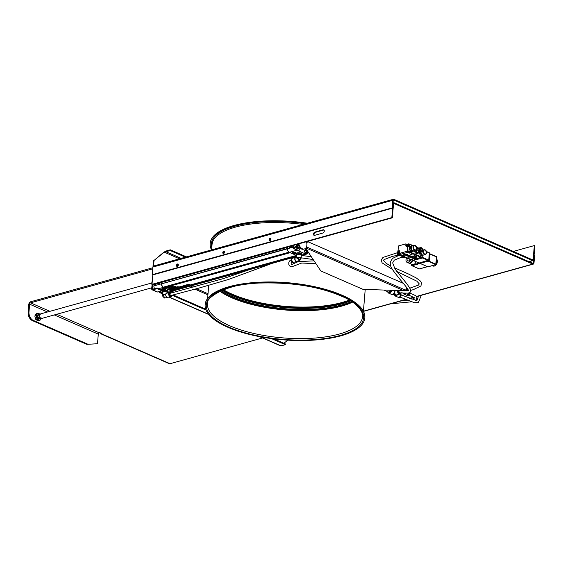 <?xml version="1.0" encoding="UTF-8"?>
<svg xmlns="http://www.w3.org/2000/svg" width="563" height="563" viewBox="0 0 563 563"><rect width="100%" height="100%" fill="white"/><g stroke="black" fill="none" stroke-linecap="round" stroke-linejoin="round"><path stroke-width="0.84" d="M513.301 251.429L534.308 245.581L533.175 259.346A0.781 0.521 -105.6 0 1 532.57 259.839L393.882 199.337A1.555 1.049 74.4 0 0 393.347 199.288A1.555 1.049 74.4 0 0 392.678 200.315L392.052 207.923L152.27 274.667L152.897 267.059A1.555 1.049 -105.6 0 1 153.565 266.032L393.347 199.288M223.792 251.112A1.281 0.83 113.6 0 1 224.208 251.133A1.281 0.83 113.6 0 1 224.454 252.639A1.281 0.83 113.6 0 1 223.18 253.484A1.281 0.83 113.6 0 1 222.828 252.266A1.281 0.83 113.6 0 1 223.792 251.112M224.334 251.351A1.281 0.83 -66.4 0 0 223.441 252.287A1.281 0.83 -66.4 0 0 223.483 253.526A1.281 0.83 113.6 0 1 223.441 252.287A1.281 0.83 113.6 0 1 224.334 251.351A1.281 0.83 113.6 0 1 224.447 251.33A1.281 0.83 -66.4 0 0 224.334 251.351M177.493 263.998A1.281 0.83 113.6 0 1 177.908 264.019A1.281 0.83 113.6 0 1 178.161 265.525A1.281 0.83 113.6 0 1 176.888 266.369A1.281 0.83 113.6 0 1 176.536 265.152A1.281 0.83 113.6 0 1 177.493 263.998M178.042 264.237A1.281 0.83 -66.4 0 0 177.148 265.173A1.281 0.83 -66.4 0 0 177.19 266.412A1.281 0.83 113.6 0 1 177.148 265.173A1.281 0.83 113.6 0 1 178.042 264.237A1.281 0.83 113.6 0 1 178.147 264.216A1.281 0.83 -66.4 0 0 178.042 264.237M270.085 238.226A1.281 0.83 113.6 0 1 270.5 238.248A1.281 0.83 113.6 0 1 270.754 239.754A1.281 0.83 113.6 0 1 269.473 240.598A1.281 0.83 113.6 0 1 269.128 239.381A1.281 0.83 113.6 0 1 270.085 238.226M270.627 238.466A1.281 0.83 -66.4 0 0 269.74 239.402A1.281 0.83 -66.4 0 0 269.783 240.64A1.281 0.83 113.6 0 1 269.74 239.402A1.281 0.83 113.6 0 1 270.627 238.466A1.281 0.83 113.6 0 1 270.74 238.445A1.281 0.83 -66.4 0 0 270.627 238.466M186.473 256.876L170.315 249.824L166.022 251.021L163.706 252.301L170.251 250.549L170.315 249.824M185.424 257.164L170.251 250.549M181.131 258.361L165.965 251.745L166.022 251.021M179.527 258.804L164.262 252.147L154.023 260.444L153.608 265.511A0.781 0.507 -66.4 0 0 153.734 265.989M350.052 300.515A78.158 27.756 4.7 0 1 342.17 303.168A78.158 27.756 4.7 0 1 222.568 290.029M154.023 260.444L163.706 252.301M153.467 260.599L153.052 265.666A1.555 1.006 -66.4 0 0 153.136 266.341M528.84 261.584L532.514 260.563L393.826 200.062A0.781 0.521 -105.6 0 0 393.22 200.555L392.594 208.162L152.812 274.906L152.27 274.667M392.594 208.162L392.052 207.923M532.514 260.563A1.555 1.049 74.4 0 0 533.048 260.613A1.555 1.049 74.4 0 0 533.717 259.585L534.85 245.82L534.308 245.581M152.038 284.322L152.58 284.561L392.362 217.818L393.495 204.052A0.781 0.521 -105.6 0 1 394.1 203.56L532.788 264.061A1.555 1.049 74.4 0 0 533.323 264.11A1.555 1.049 74.4 0 0 533.991 263.083L534.618 255.475L534.076 255.236L533.45 262.844A0.781 0.521 -105.6 0 1 532.844 263.336L394.156 202.835A1.555 1.049 74.4 0 0 393.621 202.786A1.555 1.049 74.4 0 0 392.953 203.813L391.82 217.578L152.038 284.322L152.812 274.906M323.992 229.986A1.752 1.133 -66.4 0 0 323.725 230.021L315.414 232.336A1.752 1.133 -66.4 0 0 314.175 233.687A1.752 1.133 -66.4 0 0 314.337 235.39M323.183 229.781A1.752 1.133 113.6 0 1 323.746 229.81A1.752 1.133 113.6 0 1 324.225 231.47A1.752 1.133 113.6 0 1 322.909 233.047L314.604 235.355A1.752 1.133 113.6 0 1 314.041 235.327A1.752 1.133 113.6 0 1 313.563 233.673A1.752 1.133 113.6 0 1 314.872 232.097L323.183 229.781L323.725 230.021M224.595 251.717A1.281 0.83 -66.4 0 0 223.877 253.371M270.894 238.832A1.281 0.83 -66.4 0 0 270.17 240.485M178.302 264.603A1.281 0.83 -66.4 0 0 177.577 266.257M162.573 294.273A1.555 1.006 113.6 0 1 162.454 294.055L158.393 291.733M158.949 291.578L162.637 293.52M152.08 284.343L151.714 288.728A1.555 1.006 -66.4 0 0 152.2 289.846L157.028 291.951A1.555 1.006 -66.4 0 0 157.534 291.979L161.827 290.782L161.884 290.058L157.056 287.953L157 288.678L161.827 290.782M152.2 289.846A1.555 1.006 -66.4 0 0 152.707 289.868L157 288.678M157.056 287.953L152.763 289.143A0.781 0.507 113.6 0 1 152.27 288.573L152.601 284.554M172.158 295.286L206.016 310.058M271.394 338.574L285.378 344.676L281.085 345.865L281.183 345.203M273.822 338.884L285.434 343.951L285.378 344.676M167.704 292.591L168.231 292.823M173.066 294.935L205.685 309.164M283.907 343.282L287.784 340.151M220.091 291.099A78.158 27.756 -175.3 0 0 352.318 301.972M392.362 217.818L391.82 217.578M351.586 301.486A77.771 27.615 4.7 0 1 221.041 290.67M222.104 290.219A77.771 27.615 -175.3 0 0 350.615 300.86M47.524 311.986L29.621 304.175L28.98 311.965A6.805 4.581 74.4 0 0 33.21 320.375L32.38 320.607A6.805 4.581 -105.6 0 1 28.15 312.198L28.79 304.407A2.336 1.513 -66.4 0 1 30.627 301.768L152.84 267.756M96.681 343.782L86.793 344.345L96.681 343.782M33.21 320.375L87.624 344.113M97.512 343.55L98.286 334.126A1.168 0.753 113.6 0 1 99.208 332.81L56.708 314.274M29.621 304.175A1.168 0.753 113.6 0 1 30.543 302.859L152.749 268.84M32.38 320.607L86.793 344.345M262.52 337.969L170.047 363.712A2.336 1.513 113.6 0 1 169.294 363.677L100.622 333.725A2.336 1.513 -66.4 0 0 101.382 333.76L101.931 333.606L99.764 332.656L99.208 332.81M99.925 332.726A2.336 1.513 -66.4 0 0 100.622 333.725M340.889 335.822A80.108 28.446 4.7 0 1 252.977 335.274A80.108 28.446 4.7 0 1 205.143 304.872A80.108 28.446 4.7 0 1 287.313 283.083A80.108 28.446 4.7 0 1 364.817 317.996A80.108 28.446 4.7 0 1 340.889 335.822M205.157 304.689A80.108 28.446 4.7 0 1 205.171 304.506A80.108 28.446 4.7 0 1 287.341 282.725A80.108 28.446 4.7 0 1 364.845 317.638A80.108 28.446 4.7 0 1 364.831 317.821M352.551 302.134A77.771 27.615 4.7 0 1 341.642 306.131A77.771 27.615 4.7 0 1 219.837 291.219M307.335 223.23A80.108 28.446 -175.3 0 0 210.21 243.279A80.108 28.446 -175.3 0 0 210.196 243.462M306.476 223.469A80.108 28.446 -175.3 0 0 210.175 243.645A80.108 28.446 -175.3 0 0 211.547 249.895M223.131 289.804A78.158 27.756 -175.3 0 0 342.213 302.627A78.158 27.756 -175.3 0 0 349.532 300.199M223.384 289.706A77.771 27.615 -175.3 0 0 341.945 302.507A77.771 27.615 -175.3 0 0 349.299 300.058M307.841 251.52L320.826 270.958L363.044 289.368L405.395 290.74A1.555 1.006 -66.4 0 0 405.663 290.191L406.606 287.362M403.418 283.379L308.186 241.844M169.843 288.2L169.16 288.059L170.033 288.108M169.16 288.059L169.843 288.165M169.576 287.946L170.427 288.172M168.583 288.073L168.907 288.594L169.737 288.362L168.583 288.038L169.737 288.362M169.076 288.312L168.703 288.214L169.076 288.312M170.716 287.862L171.398 287.918M171.307 287.77L170.856 287.679M170.68 287.01L169.59 286.856L170.68 287.01M169.59 286.856L170.554 286.912M170.279 286.63L170.99 286.975M171.18 287.496L172.827 287.503M171.602 287.496L172.039 287.721M171.996 287.383L172.433 287.616M169.878 287.06L169.111 287.25M169.379 287.165L169.935 287.109M174.41 287.06L173.763 286.778M167.837 287.454L168.844 287.573L167.837 287.454M168.119 287.376L168.668 287.51M174.199 286.891L174.882 286.947M174.291 286.715L174.797 286.799M167.225 287.827L167.978 287.602L166.944 287.411L167.774 287.693L167.246 287.82M167.338 287.348L166.845 287.658M167.063 287.538L167.528 287.51M167.246 287.784L167.795 287.707M174.664 286.525L175.938 286.637M175.086 286.525L175.522 286.757M168.809 287.221L168.224 287.236L168.809 287.221M168.224 287.236L168.717 287.102M168.724 287.257L169.167 287.482M170.863 288.706L171.307 288.812L170.863 288.706M170.533 288.65L170.99 288.671M170.92 288.692L171.307 288.812M171.356 286.849L170.174 286.497L171.356 286.849M171.588 286.82L170.878 286.483M171.286 286.637L170.87 286.637L171.286 286.602M170.174 286.497L170.751 286.588M172.362 286.37L171.595 286.553M171.87 286.476L172.419 286.419M172.264 288.474L171.821 288.523L172.257 288.418M171.975 288.46L172.412 288.488M171.821 288.523L172.264 288.383M171.806 286.039L173.024 286.412L172.032 285.976M172.039 285.941L173.024 286.412M172.637 288.446L172.067 288.193M170.089 287.904L170.997 288.01L170.089 287.904M170.35 287.834L170.835 287.953M173.158 287.426L172.355 287.179L173.158 287.426M173.552 287.299L174.115 287.144L173.474 286.863L172.355 287.179M173.847 287.932L174.326 287.974L173.847 287.932M173.7 287.834L174.066 287.876M173.404 287.841L175.41 287.672L173.981 287.679M173.897 287.918L174.326 287.974M173.467 286.961L174.115 287.144M175.48 287.271L176.24 287.376M173.298 286.729L173.678 286.736M176.191 287.067L177.563 287.074L177.936 286.968L177.387 286.729L176.873 286.877L177.408 287.109L176.353 287.017L176.859 287.214M176.712 286.919L177.387 287.067M177.275 286.834L176.866 286.877M176.346 287.024L176.754 286.982M177.239 286.771L177.936 286.968M175.811 287.214L176.233 287.123M169.942 288.805L170.673 288.988M170.962 289.206L171.448 289.41M170.533 289.276L170.969 289.171M171.968 289.269L171.398 289.023M171.089 288.545L171.497 288.763M171.567 288.615L171.025 288.488L171.574 288.629M171.624 288.523L172.011 288.615M172.531 288.798L172.989 288.981L172.334 288.91M172.355 288.756L172.989 288.981M172.94 288.819L173.305 288.826M172.862 288.875L173.221 288.777M174.431 287.707L174.854 287.777M174.952 287.566L175.332 287.623M176.339 287.665L177.035 287.855L176.339 287.665M176.339 287.623L177.035 287.855M177.69 286.841L178.422 286.813L177.943 286.602M177.746 286.694L178.197 286.792M177.429 287.355L178.14 287.468M177.676 287.355L178.035 287.51L177.676 287.355M177.493 287.383L177.936 287.411M171.694 289.452L171.061 289.227L171.694 289.452M171.138 289.171L171.49 289.255M177.824 287.25L178.316 287.271M178.197 287.144L178.837 287.355M171.736 289.002L172.144 289.22M180.35 286.933L179.942 286.757M172.271 289.016L171.835 289.016L172.271 289.016M171.954 288.974L172.574 289.101M180.181 286.729L180.653 286.849L180.181 286.729M179.935 286.673L180.308 286.694M180.23 286.715L180.653 286.849M173.932 288.678L173.446 288.467L173.953 288.643M173.7 288.439L174.08 288.643M180.632 286.468L181.504 286.476M175.044 288.369L174.375 288.2L174.945 288.446M174.629 288.186L174.27 288.284M174.826 288.277L174.375 288.284L174.882 288.418M174.833 288.242L174.439 288.228M174.629 288.15L175.051 288.326M181.363 286.363L182.102 286.447M175.663 288.249L175.163 287.982L175.733 288.193M175.241 288.101L175.74 288.15M182.306 286.243L182.708 286.286M175.881 287.862L176.557 287.96L175.881 287.862M175.797 287.827L176.458 287.925M183.235 285.842L183.651 285.92M183.496 285.765L183.974 285.927M177.528 287.721L176.789 287.538L177.528 287.721M177.254 287.369L177.605 287.7M176.873 287.482L177.408 287.616M184.333 285.68L184.734 285.722M178.626 287.024L179.358 287.207M184.931 285.504L184.397 285.42L185.009 285.638M184.397 285.42L184.798 285.413M185.368 285.525L185.811 285.413L185.354 285.497M184.748 285.321L185.375 285.532M179.773 286.863L179.231 286.954L179.773 286.863M179.231 286.954L179.59 286.87M179.766 286.785L180.181 286.982M186.057 285.195L185.516 285.11L186.135 285.321M185.516 285.11L185.924 285.103M185.867 285.012L186.487 285.223M187.071 284.829L187.613 284.913L187.071 284.829M186.55 284.822L187.043 284.787M186.986 284.695L187.599 284.871M188.204 284.435L188.668 284.618L188.007 284.547M188.028 284.392L188.668 284.618M188.535 284.512L188.936 284.554M183.249 285.962L182.82 285.955L183.249 285.962M182.933 285.92L183.552 286.046M188.844 284.28L189.358 284.435M183.728 285.744L184.277 285.842L183.728 285.744M185.368 285.786L186.079 285.891M185.614 285.786L185.973 285.941L185.614 285.786M185.431 285.814L185.874 285.842M185.368 285.307L185.811 285.413M185.889 285.645L186.592 285.751M186.128 285.645L186.487 285.793L186.128 285.645M185.945 285.673L186.388 285.694M186.726 284.927L187.155 284.998M187.62 284.758L187.078 284.674L187.62 284.758M187.606 284.681L188.056 284.787M187.092 285.307L187.585 285.328M187.465 285.202L188.112 285.413M186.986 285.392L187.521 285.575L186.986 285.392M186.613 285.406L187 285.49M186.986 285.3L187.521 285.575M188.661 284.871L187.852 285.096L188.584 285.279L188.302 284.977L189.091 285.138L188.739 284.857L189.534 285.019L189.182 284.73L189.9 284.913L189.618 284.604L188.809 284.829M188.816 284.794L189.168 284.85M189.252 284.674L189.604 284.73M188.218 284.991L188.725 284.977M187.852 285.096L188.288 285.096M290.128 252.681L164.537 287.644L170.835 290.388L296.427 255.433L289.305 252.323A2.914 1.963 74.4 0 1 287.496 248.719L287.637 246.967M291.648 246.411L290.121 246.277M306.863 243.856L307.159 241.914A2.139 1.443 74.4 0 0 307.898 241.977A2.139 1.443 74.4 0 0 308.714 241.105M296.201 249.705A2.914 1.963 74.4 0 0 296.919 250.204L305.603 253.99A2.914 1.963 74.4 0 0 306.61 254.089A2.914 1.963 74.4 0 0 307.862 252.168A2.139 1.443 74.4 0 0 306.532 249.522L306.659 246.312M296.652 246.481L297.447 247.453L296.518 247.713M297.447 247.453L297.341 248.705M297.405 246.552A1.886 1.274 -105.6 0 1 297.897 248.304M304.625 251.175L305.153 250.338L306.096 250.753L304.66 251.112M306.096 250.753L306.476 252.041L305.09 252.428L304.71 251.133M306.476 252.041L305.913 252.921L305.09 252.428M304.942 252.4L304.639 251.365M307.264 252.09A1.886 1.274 -105.6 0 1 306.455 253.336A1.886 1.274 -105.6 0 1 304.724 251.858A1.886 1.274 -105.6 0 1 305.442 249.698A1.886 1.274 -105.6 0 1 307.264 252.09M305.245 249.782A1.886 1.274 -105.6 0 1 306.849 252.21A1.886 1.274 -105.6 0 1 306.244 253.364M152.017 285.061A5.25 3.533 -105.6 0 1 152.32 280.881M298.953 244.194A5.834 3.927 74.4 0 0 302.345 248.79A5.834 3.927 74.4 0 0 304.358 248.973A5.834 3.927 74.4 0 0 306.406 241.745M304.358 248.973L303.527 249.205A5.834 3.927 -105.6 0 1 301.515 249.022A5.834 3.927 -105.6 0 1 299.861 247.783M292.345 252.414A1.942 0.69 -175.3 0 0 292.76 252.674A1.942 0.69 -175.3 0 0 295.906 252.71M293.189 252.154L295.103 252.315M292.718 253.216A1.942 0.69 4.7 0 1 292.162 252.674A1.942 0.69 4.7 0 1 294.153 252.147A1.942 0.69 4.7 0 1 296.039 252.991A1.942 0.69 4.7 0 1 294.808 253.526A1.942 0.69 4.7 0 1 292.718 253.216M161.926 288.713A1.942 0.69 -175.3 0 0 162.348 288.974A1.942 0.69 -175.3 0 0 165.487 289.009M162.777 288.453L164.692 288.615M162.299 289.516A1.942 0.69 4.7 0 1 161.75 288.974A1.942 0.69 4.7 0 1 163.742 288.446A1.942 0.69 4.7 0 1 165.628 289.291A1.942 0.69 4.7 0 1 164.396 289.832A1.942 0.69 4.7 0 1 162.299 289.516M296.173 253.8A2.914 1.035 4.7 0 1 296.11 253.554A2.914 1.035 4.7 0 1 299.101 252.759A2.914 1.035 4.7 0 1 301.923 254.033A2.914 1.035 4.7 0 1 301.684 254.392M162.44 291.029A2.914 1.035 4.7 0 1 162.376 290.775A2.914 1.035 4.7 0 1 165.367 289.987A2.914 1.035 4.7 0 1 168.189 291.254A2.914 1.035 4.7 0 1 167.95 291.62M171.919 290.86L296.377 256.249L171.919 290.86L171.624 290.17M287.496 248.726L161.722 283.787A2.724 1.837 74.4 0 0 163.411 287.151L289.072 252.203M164.164 286.968L164.537 287.644M289.438 246.467L289.291 248.22L287.496 248.719M291.648 246.467L289.291 248.22L293.59 247.023M173.798 290.719A2.914 1.963 -105.6 0 1 173.017 291.275A2.914 1.963 -105.6 0 1 172.011 291.184L163.326 287.39A2.914 1.963 -105.6 0 1 161.511 283.787L159.709 284.287L159.857 282.535M161.511 283.787L161.658 282.035M154.656 288.622A2.914 1.963 -105.6 0 1 153.896 285.905A2.139 1.443 -105.6 0 1 154.818 284.498L159.808 283.105M155.719 284.245L155.768 283.675M162.616 292.528L159.864 291.324M161.729 283.731L287.51 248.501M162.32 283.351L161.848 282.281L287.616 247.277M171.961 290.881A2.724 1.837 74.4 0 0 172.904 290.965L296.349 256.601M297.553 248.825A1.358 0.915 74.4 0 0 297.947 248.023A1.358 0.915 74.4 0 0 296.849 246.277M298.362 247.91A1.358 0.915 -105.6 0 1 297.771 248.804A1.358 0.915 -105.6 0 1 296.525 247.741A1.358 0.915 -105.6 0 1 297.046 246.186A1.358 0.915 -105.6 0 1 298.362 247.91M298.7 250.394A1.942 1.309 -105.6 0 1 298.503 250.479A1.942 1.309 -105.6 0 1 297.834 250.415L293.816 248.663A1.168 0.415 4.7 0 1 293.485 248.346L293.851 247.811L294.231 248.55L298.249 250.303A1.942 1.309 -105.6 0 0 298.918 250.359A1.942 1.309 -105.6 0 0 299.755 249.078L299.875 247.629A6.024 4.061 74.4 0 1 298.277 244.743M299.671 243.617L294.062 248.389L293.485 248.346L293.851 247.811L298.714 243.885M151.813 282.957L40.156 314.034L39.22 317.011L38.031 317.321L37.869 316.096L38.622 314.618L39.776 314.295M38.2 317.715A1.555 1.049 74.4 0 1 38.171 317.673A1.555 1.049 74.4 0 1 37.827 316.441A1.555 1.049 74.4 0 0 37.827 316.441L37.869 316.096M38.629 318.158L38.031 317.321L38.629 318.158L40.135 318.735L41.113 318.461A3.308 2.224 74.4 0 1 40.796 319.214L41.373 318.025M39.22 317.011L41.451 318.503M38.664 318.419A1.555 1.049 74.4 0 0 38.981 318.405A1.555 1.049 74.4 0 0 39.051 318.376L38.981 318.405M38.185 315.322A1.626 1.098 74.4 0 0 37.559 316.371A1.626 1.098 74.4 0 0 37.559 316.42M37.946 317.835A1.626 1.098 74.4 0 0 39.136 318.433A1.626 1.098 74.4 0 0 39.164 318.426M39.642 318.595A1.942 1.309 -105.6 0 1 37.988 317.891A1.942 1.309 -105.6 0 1 37.559 316.35A1.942 1.309 -105.6 0 1 37.566 316.209A1.942 1.309 -105.6 0 1 38.418 314.921M39.79 320.523L38.551 320.868L35.884 319.707L34.807 316.047L36.391 313.549L37.63 313.204L36.046 315.702L37.123 319.362L39.79 320.523L40.796 319.214A3.308 2.224 74.4 0 1 38.671 319.883A3.308 2.224 74.4 0 1 36.799 317.469A3.308 2.224 74.4 0 1 37.052 314.393A3.308 2.224 74.4 0 1 39.178 313.725L37.63 313.204M40.297 314.365L39.178 313.725A3.308 2.224 74.4 0 1 39.839 314.154M35.884 319.707L37.123 319.362M34.807 316.047L36.046 315.702M412.032 256.074L412.975 256.045M416.282 258.966L416.993 258.769L416.275 258.973L415.79 258.755L416.395 258.508L415.564 258.741L416.261 259.05L417.092 258.811M416.557 258.741L415.804 258.755M416.507 258.558L415.564 258.741M412.186 256.939L412.763 256.925M412.074 257.122L412.658 257.15M411.827 257.108L412.278 256.981M412.841 257.157L412.482 257.002M415.424 258.311L416.029 258.34L415.424 258.311M415.367 258.523L415.973 258.551M415.529 258.354L415.937 258.361L415.529 258.361M415.459 258.494L415.867 258.501M412.257 256.707L411.032 256.763M411.595 257.01L412.053 256.721M415.198 258.03L414.396 258.262L415.543 258.185M414.755 258.164L415.262 258.234M415.262 258.016L414.291 258.213M411.046 256.242L410.047 256.341L411.046 256.242M410.047 256.334L410.793 256.13M411.131 256.214L410.737 256.038M414.129 257.981L414.65 257.96M414.748 258.016L414.389 257.748M409.167 255.658L408.478 255.658M409.041 255.419L408.534 255.56L409.041 255.419M408.569 255.637L409.28 255.525M414.319 257.608L413.453 257.847L414.319 257.608M413.453 257.84L414.424 257.65M408.048 255.194L408.822 255.243M408.288 255.166L408.682 255.229M407.675 255.306L408.386 255.349M407.823 254.905L406.697 254.849L407.823 254.905M407.176 254.807L407.964 254.87M406.697 254.849L407.274 254.976M410.772 256.566L411.806 256.51L411.307 256.292L410.723 256.482L411.103 256.686M411.806 256.51L411.307 256.292M410.737 256.644L411.609 256.489M418.337 258.438L417.338 258.537L418.337 258.438M417.338 258.537L418.077 258.326M417.936 258.262L418.422 258.417M409.667 255.869L410.357 255.862L409.667 255.869M409.491 256.109L410.188 256.102M409.582 256.081L410.3 255.968M416.662 257.981L417.5 258.037M416.873 258.107L416.219 258.051M409.266 255.693L409.674 255.799M415.902 257.481L415.015 257.537M406.521 254.659L407.309 254.546L406.915 254.377L406.226 254.673L406.669 254.722M407.309 254.546L406.824 254.399M406.226 254.673L406.965 254.462M414.755 257.115L414.065 257.122M414.628 256.883L414.122 257.024L414.628 256.883M414.157 257.094L414.868 256.988M413.256 256.615L414.185 256.566M413.46 256.482L413.967 256.552L413.46 256.482M413.376 256.601L413.967 256.552M416.261 257.755L416.69 257.819M416.275 257.713L415.726 257.608M413.158 256.165L412.595 256.299L413.425 256.362M412.595 256.299L413.221 256.151M412.897 256.235L413.312 256.32M400.363 254.891L404.072 255.433L402.081 255.693L401.989 255.011M413.115 260.458L422.468 258.009L422.968 255.243M409.54 244.117L408.9 252.09L399.54 254.525M412.51 259.402L411.131 259.086L412.51 259.402M412.095 254.666L410.716 254.356L412.095 254.666M416.979 256.798L415.6 256.482L416.979 256.798M403.256 253.983L403.875 253.941L403.256 253.983M403.411 254.152L404.318 254.131L403.411 254.152L403.875 253.941M415.114 259.24L415.536 259.114M414.924 259.156L415.29 259.015L414.924 259.156M415.726 259.381L416.289 259.578M415.234 259.599L416.226 259.318L415.163 259.36L415.853 259.677M413.735 258.755L414.284 258.691M413.939 258.473L414.593 258.691M414.326 258.867L414.84 258.874L414.326 258.867M413.418 258.375L412.651 258.269M412.017 258.185L413.172 257.995M409.428 257.059L410.019 256.622L409.632 257.15L410.969 257.038M411.37 257.72L412.236 257.664M409.357 256.601L408.59 256.503M411.433 257.242L410.462 257.509L411.433 257.235M407.647 255.834L408.344 256.151L407.647 255.834M408.091 256.278L408.724 256.158L408.21 256.334M408.548 256.376L408.977 256.249M406.521 255.475L407.035 255.321M406.972 255.708L407.45 255.503M407 255.806L407.865 255.679M406.366 255.539L406.852 255.243L406.282 255.412L406.683 255.602M405.691 255.243L406.078 254.898L405.691 255.25L406.183 255.321M405.846 255.215L406.528 255.236M404.607 254.765L405.494 254.645M405.381 254.99L405.803 254.87M404.107 254.293L404.811 254.603L404.107 254.293M404.347 254.842L404.698 254.87M414.023 255.299L414.537 255.363M419.027 257.481L420.047 257.572M419.541 257.382L420.519 257.46L419.794 257.551M419.724 257.411L420.519 257.467M403.544 256.081L403.981 256.13M404.1 255.701L404.565 255.905M403.594 255.996L404.797 255.926M407.718 257.889L408.893 257.953M409.343 252.871L410.131 252.935M408.998 252.942L409.505 252.977M408.759 252.963L409.35 253.139M409.188 252.829L409.927 252.808L409.259 252.907M429.836 253.814L436.501 256.672L436.614 257.143M429.822 253.983L436.621 256.953L435.72 264.638L436.135 264.307L428.549 260.936M419.773 263.294L427.873 266.82M419.745 263.231L428.021 261.084L435.72 264.638L427.634 266.89M419.766 263.456L427.845 261.204M416.106 261.753A3.603 2.336 113.6 0 1 412.883 264.751A3.603 2.336 113.6 0 1 412.552 264.701M408.731 263.034A3.617 2.343 -66.4 0 0 408.991 263.181A3.617 2.343 -66.4 0 0 412.763 260.352M419.59 268.854L419.132 268.825M402.735 255.546L402.77 255.095M403.446 254.258L404.318 254.131M414.53 259.269L415.191 259.269M415.234 258.896L414.361 259.022M413.094 258.466L413.721 258.424M412.264 258.009L412.749 257.96M410.251 256.995L409.765 257.038M409.041 256.7L409.667 256.651M410.462 257.509L411.616 257.319M407.633 256.095L408.344 256.151M407.83 255.919L408.217 255.933L407.83 255.919M407.788 256.052L408.168 256.066M407.964 256.404L408.625 256.411M405.958 255.088L406.324 255.088M404.797 255.025L405.459 255.032M404.093 254.553L404.811 254.61M404.29 254.377L404.677 254.392L404.29 254.377M404.248 254.504L404.628 254.518M408.372 257.798L407.992 257.903L408.372 257.798M408.006 257.896L408.682 257.931M414.368 255.292L415.29 255.159M410.821 262.302A2.914 1.893 -66.4 0 0 412.341 260.162M406.627 257.678A3.617 2.343 -66.4 0 0 407.119 262.365L408.449 262.942A3.617 2.343 -66.4 0 0 412.215 260.113M407.119 262.365A3.617 2.343 -66.4 0 0 410.884 259.529M407.542 258.072A2.097 1.358 -66.4 0 0 407.725 260.972A2.097 1.358 -66.4 0 0 409.97 259.135M433.911 265.187A3.892 2.519 113.6 0 1 432.37 265.616M436.564 259.114A3.892 2.519 113.6 0 1 437.395 261.675A3.892 2.519 113.6 0 1 433.067 266.01L432.25 265.652M428.021 261.084L429.295 260.373L429.879 253.273L429.309 252.843M419.118 263.02L428.725 260.141L429.316 252.97L426.437 251.541M407.668 244.877A0.816 0.528 113.6 0 1 406.521 245.433A0.816 0.528 113.6 0 1 407.668 244.877M408.098 244.356A1.049 0.683 113.6 0 1 408.238 244.391A1.049 0.683 113.6 0 1 408.569 245.151A1.049 0.683 113.6 0 1 407.95 246.242M399.498 252.104A0.816 0.528 113.6 0 1 398.351 252.66A0.816 0.528 113.6 0 1 399.498 252.104M399.913 253.371A1.049 0.683 113.6 0 1 399.23 253.547A1.049 0.683 113.6 0 1 399.104 253.47M398.871 250.746L399.737 251.119L398.829 251.401L397.935 251.007L398.871 250.746A1.555 1.006 113.6 0 1 399.378 250.767A1.555 1.006 113.6 0 1 399.864 251.886L399.744 253.301L400.645 253.688L398.745 254.18L398.674 253.251M399.308 251.555A1.049 0.683 113.6 0 1 399.8 251.506A1.049 1.049 0 0 0 398.822 251.577L398.829 251.401M397.935 251.007L398.625 245.897L405.937 243.863L406.81 244.504M406.831 244.251L408.851 244.046L408.647 246.545L407.746 246.151L407.056 251.267L399.744 253.301M407.746 246.151L406.803 246.418A1.555 1.006 113.6 0 1 406.303 246.39A1.555 1.006 113.6 0 1 405.817 245.271L405.937 243.863M406.704 245.862A1.555 1.006 -66.4 0 0 406.831 246.411M408.815 243.849L409.773 244.448L408.872 252.062L399.575 254.49M410.68 252.294A0.619 0.422 -105.6 0 1 411.18 251.464A0.619 0.422 -105.6 0 1 410.983 252.421L409.21 251.647M420.575 250.345A1.203 0.809 74.4 0 0 421.462 250.795A1.203 0.809 74.4 0 0 421.68 250.676A1.203 0.809 74.4 0 0 421.863 249.247A1.203 0.809 74.4 0 0 420.814 248.473A1.203 0.809 74.4 0 0 420.294 249.318M421.905 250.809A1.4 0.943 74.4 0 0 421.701 248.515A1.4 0.943 74.4 0 0 420.294 249.275A1.4 0.943 74.4 0 0 420.603 250.38A1.4 0.943 74.4 0 0 421.905 250.809M422.025 251.042A1.675 1.126 74.4 0 0 421.68 248.206A1.675 1.126 74.4 0 0 420.118 249.543A1.675 1.126 74.4 0 0 422.025 251.042M420.406 247.629A2.139 1.443 74.4 0 0 420.287 247.65A2.139 1.443 74.4 0 0 419.47 250.099A2.139 1.443 74.4 0 0 421.434 251.774A2.139 1.443 74.4 0 0 421.553 251.731M414.917 252.154A2.548 1.717 -105.6 0 1 414.502 250.577A2.625 1.766 -105.6 0 0 414.931 252.175A2.625 1.766 -105.6 0 0 415.086 252.442A2.548 1.717 -105.6 0 1 415.065 252.414A2.548 1.717 -105.6 0 1 414.917 252.154M418.724 252.752A2.625 1.766 -105.6 0 1 418.049 253.223L417.049 253.498A2.625 1.766 -105.6 0 1 415.086 252.442L415.065 252.414M418.049 253.223A2.625 1.766 -105.6 0 1 415.923 251.9A2.625 1.766 -105.6 0 1 415.501 250.296A2.491 1.675 -105.6 0 1 413.221 248.346A2.491 1.675 -105.6 0 1 414.171 245.503A2.491 1.675 -105.6 0 1 414.896 245.531M416.817 248.128A2.625 1.766 -105.6 0 1 417.457 248.213M415.607 250.261A2.548 1.717 74.4 0 0 416.022 251.851A2.548 1.717 74.4 0 0 418.654 252.773M417.394 248.234A2.548 1.717 74.4 0 0 416.824 248.199M415.818 250.155L416.796 252.731L418.506 252.815L420.652 251.992M416.796 252.731L420.491 252.259M415.691 250.591L417.669 250.042L418.781 252.182M416.817 248.389L418.267 247.987L417.669 250.042M421.265 251.802A2.139 1.443 -105.6 0 1 421.103 251.865L420.188 252.118A2.139 1.443 74.4 0 1 419.871 252.154A2.139 1.443 74.4 0 1 418.457 251.042A2.139 1.443 74.4 0 1 418.203 248.952A2.139 1.443 74.4 0 1 419.041 248.001A2.139 1.443 74.4 0 1 419.358 247.966L418.267 247.987M421.103 251.865A2.139 1.443 -105.6 0 1 419.372 250.788A2.139 1.443 -105.6 0 1 419.956 247.748A2.139 1.443 -105.6 0 1 420.125 247.713M419.921 247.84A2.062 1.386 74.4 0 0 419.47 250.739A2.062 1.386 74.4 0 0 421.025 251.802M419.611 248.22A1.935 1.302 74.4 0 0 419.477 248.389A1.935 1.302 74.4 0 0 419.541 250.683A1.935 1.302 74.4 0 0 420.364 251.555A1.935 1.302 74.4 0 0 420.561 251.64M414.375 245.806L414.298 245.827A2.139 1.443 -105.6 0 1 414.375 245.806A2.139 1.443 -105.6 0 1 414.431 245.792A2.139 1.443 -105.6 0 1 416.346 247.523A2.139 1.443 -105.6 0 1 415.522 249.93A2.139 1.443 -105.6 0 1 415.431 249.951M411.778 246.362A2.336 1.569 74.4 0 0 411.173 247.108A2.336 1.569 74.4 0 0 411.363 249.529A2.336 1.569 74.4 0 0 413.01 250.795M413.692 251.182L411.644 250.802L410.497 248.156L411.384 245.89L410.364 246.179L409.47 248.445L410.624 251.091L412.665 251.471L413.904 250.739M412.285 246.024L411.384 245.89M416.451 249.388A2.196 1.478 -105.6 0 1 415.79 249.916A2.196 1.478 -105.6 0 1 413.77 248.192A2.196 1.478 -105.6 0 1 414.607 245.679A2.196 1.478 -105.6 0 1 416.409 246.833A2.196 1.478 -105.6 0 1 416.451 249.388M416.113 249.895A2.491 1.675 -105.6 0 1 415.508 250.296L413.678 250.802A2.491 1.675 -105.6 0 1 411.813 249.803A2.372 1.598 -105.6 0 1 411.785 249.761A2.372 1.598 -105.6 0 1 411.264 247.882A2.372 1.598 -105.6 0 1 411.264 247.854M411.785 249.761L411.813 249.803A2.491 1.675 -105.6 0 1 411.264 247.833A2.491 1.675 -105.6 0 1 411.595 246.608A2.491 1.675 -105.6 0 1 412.341 246.01L414.171 245.503M416.05 249.93A2.421 1.626 -105.6 0 1 415.93 250.028A2.421 1.626 -105.6 0 1 413.355 248.311A2.421 1.626 -105.6 0 1 414.678 245.51A2.421 1.626 -105.6 0 1 414.818 245.531M416.514 249.472A2.315 1.555 -105.6 0 1 416.163 249.859A2.315 1.555 -105.6 0 1 413.699 248.213A2.315 1.555 -105.6 0 1 414.959 245.531A2.315 1.555 -105.6 0 1 416.585 247.044A2.315 1.555 -105.6 0 1 416.514 249.472M410.497 248.156L409.47 248.445M411.644 250.802L410.624 251.091M424.059 250.099A2.139 1.443 -105.6 0 1 424.143 250.071A2.139 1.443 -105.6 0 1 426.107 251.745A2.139 1.443 -105.6 0 1 425.29 254.187A2.139 1.443 -105.6 0 1 425.206 254.209L425.29 254.187M420.8 251.95A2.336 1.569 74.4 0 0 420.793 252.062A2.336 1.569 74.4 0 0 422.778 255.053M423.967 254.926L422.088 255.525L420.434 253.399L420.617 252.055M422.088 255.525L421.068 255.806L419.414 253.681L419.435 252.555M426.451 253.069A2.196 1.478 -105.6 0 1 425.558 254.173A2.196 1.478 -105.6 0 1 423.545 252.456A2.196 1.478 -105.6 0 1 424.382 249.944A2.196 1.478 -105.6 0 1 425.994 250.781A2.196 1.478 -105.6 0 1 426.451 253.069M425.881 254.159A2.491 1.675 -105.6 0 1 425.276 254.56L423.446 255.067A2.491 1.675 -105.6 0 1 421.581 254.068A2.372 1.598 -105.6 0 1 421.553 254.026A2.372 1.598 -105.6 0 1 421.033 252.14A2.372 1.598 -105.6 0 1 421.033 252.118M421.553 254.026L421.581 254.068A2.491 1.675 -105.6 0 1 421.033 252.09A2.491 1.675 -105.6 0 1 421.047 251.879M425.276 254.56A2.491 1.675 -105.6 0 1 422.996 252.611A2.491 1.675 -105.6 0 1 423.939 249.761A2.491 1.675 -105.6 0 1 424.664 249.789M425.818 254.194A2.421 1.626 -105.6 0 1 425.705 254.286A2.421 1.626 -105.6 0 1 423.123 252.576A2.421 1.626 -105.6 0 1 424.446 249.768A2.421 1.626 -105.6 0 1 424.593 249.796M426.529 253.118A2.315 1.555 -105.6 0 1 425.938 254.117A2.315 1.555 -105.6 0 1 423.467 252.477A2.315 1.555 -105.6 0 1 424.734 249.796A2.315 1.555 -105.6 0 1 426.529 253.118M420.434 253.399L419.414 253.681M403.115 257.171A1.844 1.246 -105.6 0 1 402.017 255.644M403.988 257.446A2.139 1.443 -105.6 0 1 403.826 257.509A2.139 1.443 -105.6 0 1 401.757 255.208M404.832 256.89L404.135 257.087L403.34 256.081M405.839 257.171L404.135 257.087M402.538 256.524L402.559 256.552A2.062 1.386 -105.6 0 1 402.538 256.524A2.062 1.386 -105.6 0 1 402.418 256.313A2.062 1.386 -105.6 0 1 402.193 255.736A2.139 1.443 74.4 0 0 402.559 256.552A2.139 1.443 74.4 0 0 404.157 257.418L404.924 257.2M398.717 255.292A1.844 1.246 -105.6 0 1 397.654 253.899A1.844 1.246 -105.6 0 1 397.851 252.161M399.589 255.567A2.139 1.443 -105.6 0 1 399.427 255.63A2.139 1.443 -105.6 0 1 397.464 253.955A2.139 1.443 -105.6 0 1 398.28 251.506A2.139 1.443 -105.6 0 1 398.449 251.478M401.982 255.145L399.737 255.208L398.942 254.202M400.504 254.99L399.737 255.208M398.766 251.372L398.611 251.415A2.139 1.443 74.4 0 0 397.689 252.977A2.139 1.443 74.4 0 0 398.161 254.673A2.139 1.443 74.4 0 0 399.758 255.539L400.525 255.321M398.161 254.673L398.14 254.645A2.062 1.386 -105.6 0 1 398.14 254.645A2.062 1.386 -105.6 0 1 398.02 254.434A2.062 1.386 -105.6 0 1 397.682 253.012A2.062 1.386 -105.6 0 1 397.682 252.998L397.689 252.977M170.132 295.068A1.203 0.809 74.4 0 0 171.011 295.526A1.203 0.809 74.4 0 0 171.145 295.462A1.189 0.802 -105.6 0 1 170.054 294.54A1.189 0.802 -105.6 0 1 170.512 293.182A1.203 0.809 74.4 0 0 170.364 293.203A1.203 0.809 74.4 0 0 169.843 294.041M170.99 293.049A1.4 0.943 74.4 0 0 170.934 293.02A1.4 0.943 74.4 0 0 169.843 293.999A1.4 0.943 74.4 0 0 170.153 295.111A1.4 0.943 74.4 0 0 171.631 295.329M171.272 292.964A1.675 1.126 74.4 0 0 170.955 292.767A1.675 1.126 74.4 0 0 169.681 293.668A1.675 1.126 74.4 0 0 170.476 295.758A1.675 1.126 74.4 0 0 171.912 295.251M169.963 292.352A2.139 1.443 74.4 0 0 169.836 292.38A2.139 1.443 74.4 0 0 169.027 294.822A2.139 1.443 74.4 0 0 170.983 296.497A2.139 1.443 74.4 0 0 171.103 296.455M170.117 296.363A1.935 1.302 -105.6 0 1 169.984 296.314A1.935 1.302 -105.6 0 1 169.913 296.286A1.935 1.302 -105.6 0 1 168.787 293.928A1.935 1.302 -105.6 0 1 169.034 293.112A1.935 1.302 -105.6 0 1 169.16 292.943M170.842 296.525A2.139 1.443 -105.6 0 1 170.709 296.574A2.139 1.443 -105.6 0 1 169.97 296.511A2.139 1.443 -105.6 0 1 168.647 294.379A2.139 1.443 -105.6 0 1 169.562 292.457A2.139 1.443 -105.6 0 1 169.702 292.429M170.709 296.574L167.802 297.384A2.139 1.443 -105.6 0 1 167.063 297.32A2.139 1.443 -105.6 0 1 166.198 296.525A2.139 1.443 -105.6 0 1 165.726 294.829A2.139 1.443 -105.6 0 1 166.655 293.267L169.562 292.457M165.726 294.871A1.942 1.309 74.4 0 0 165.726 294.913A1.942 1.309 74.4 0 0 166.155 296.455A1.942 1.309 74.4 0 0 166.176 296.49M166.12 293.626L163.516 295.385L164.67 298.059L167.169 297.355M163.854 294.963A1.942 0.69 -175.3 0 0 162.967 295.455L162.876 296.574L163.516 295.385M164.797 294.484A2.428 0.866 -175.3 0 0 162.503 295.16A2.428 0.866 -175.3 0 0 162.946 295.716M162.707 292.64A2.491 0.887 4.7 0 1 165.177 291.761A2.491 0.887 4.7 0 1 167.57 293.006L167.57 292.844A2.428 0.866 -175.3 0 0 165.219 291.789A2.428 0.866 -175.3 0 0 162.728 292.45L162.503 295.16M167.971 292.894L167.246 291.838L164.445 291.36L162.362 291.937L162.447 290.93L163.502 290.431A2.526 0.901 4.7 0 1 165.944 290.381L167.711 291.148L167.985 292.718M162.777 290.628L162.77 290.733A2.526 0.901 4.7 0 1 162.777 290.628A2.526 0.901 4.7 0 1 163.594 290.051M167.105 290.339A2.526 0.901 4.7 0 1 167.816 291.043A2.526 0.901 4.7 0 1 167.753 291.219M163.418 290.452L165.944 290.381A2.526 0.901 4.7 0 1 167.211 290.768A2.526 0.901 4.7 0 1 167.338 290.832M162.362 291.937L163.087 292.992M167.246 291.838L167.331 290.832L167.711 291.148M164.523 290.346L164.445 291.36M292.718 261.894A1.844 1.246 -105.6 0 1 291.937 259.107M293.78 262.309A2.139 1.443 -105.6 0 1 293.647 262.358A2.139 1.443 -105.6 0 1 291.683 260.683A2.139 1.443 -105.6 0 1 292.5 258.234A2.139 1.443 -105.6 0 1 292.64 258.206M296.286 257.368A2.139 1.443 74.4 0 0 295.681 257.347L292.774 258.157A2.139 1.443 74.4 0 0 291.859 260.085A2.139 1.443 74.4 0 0 293.182 262.21A2.139 1.443 74.4 0 0 293.921 262.281L296.828 261.471A2.139 1.443 74.4 0 0 297.355 261.119M295.681 257.347A2.139 1.443 74.4 0 0 294.773 259.276A2.139 1.443 74.4 0 0 296.096 261.401A2.139 1.443 74.4 0 0 296.828 261.471M299.966 259.346L297.25 258.164L299.861 260.423L296.919 261.246A1.942 1.309 -105.6 0 1 296.244 261.183A1.942 1.309 -105.6 0 1 295.04 259.247A1.942 1.309 -105.6 0 1 295.871 257.495L296.286 257.382M297.25 258.164L296.244 257.896L296.462 255.222A2.428 0.866 -175.3 0 1 298.003 254.553A2.428 0.866 -175.3 0 1 300.614 254.94A2.428 0.866 -175.3 0 1 301.304 255.623L301.085 258.333A2.428 0.866 -175.3 0 0 300.389 257.65A2.428 0.866 -175.3 0 0 297.827 257.256A2.428 0.866 -175.3 0 0 296.244 257.896M299.861 260.423L300.579 258.551A1.942 0.69 -175.3 0 0 299.234 257.777A1.942 0.69 -175.3 0 0 297.032 257.889M300.558 258.804A2.428 0.866 -175.3 0 0 301.085 258.333M296.103 254.708L296.18 253.702L297.236 253.202A2.526 0.901 4.7 0 1 299.678 253.153A2.526 0.901 4.7 0 1 300.952 253.54A2.526 0.901 4.7 0 1 301.071 253.61L300.98 254.61L298.179 254.131L296.103 254.708L296.828 255.771M297.151 253.23L298.263 253.125L298.179 254.131M296.518 253.505A2.526 0.901 4.7 0 1 296.511 253.399A2.526 0.901 4.7 0 1 297.271 252.843A2.526 0.901 4.7 0 1 297.327 252.822M300.839 253.111A2.526 0.901 4.7 0 1 301.55 253.814A2.526 0.901 4.7 0 1 301.486 253.99M296.448 255.412A2.491 0.887 4.7 0 1 297.144 254.666A2.491 0.887 4.7 0 1 300.121 254.743A2.491 0.887 4.7 0 1 301.289 255.813M301.282 255.919L301.705 255.672L300.98 254.61M298.263 253.125L301.064 253.603L301.789 254.666L301.705 255.672M301.064 253.603L301.444 253.92M403.164 293.091A2.139 1.386 -66.4 0 0 403.805 294.006L406.69 295.265A2.139 1.386 -66.4 0 0 409.062 292.964M403.805 294.006A2.139 1.386 -66.4 0 0 405.641 293.126M402.644 292.859L403.805 293.365A1.555 1.006 -66.4 0 0 404.86 293.056M406.409 290.804A2.139 1.443 -105.6 0 1 407.021 287.932L406.352 288.115M406.57 290.811A1.935 1.302 -105.6 0 1 406.535 288.58A1.935 1.302 -105.6 0 1 406.669 288.404M409.139 292.936A1.844 1.196 113.6 0 1 407.83 295.089M409.35 292.859A2.139 1.386 113.6 0 1 408.513 294.857A2.139 1.386 113.6 0 1 406.965 295.385A2.139 1.386 113.6 0 1 406.831 295.315M407.605 288.826A1.203 0.809 74.4 0 0 407.352 289.509M407.556 288.742A1.4 0.943 74.4 0 0 407.352 289.459A1.4 0.943 74.4 0 0 407.661 290.571A1.4 0.943 74.4 0 0 407.83 290.804M407.415 288.523A1.675 1.126 74.4 0 0 407.591 290.818M407.049 287.982A2.139 1.443 74.4 0 0 406.732 290.818M391.201 290.923A1.935 1.253 -66.4 0 0 391.179 290.402A1.935 1.253 113.6 0 1 391.201 290.923A1.935 1.253 113.6 0 1 389.716 293.091A1.935 1.253 -66.4 0 0 391.201 290.923M394.67 295.118A2.139 1.386 -66.4 0 0 395.31 296.032L398.196 297.292A2.139 1.386 -66.4 0 0 400.075 296.342A2.139 1.386 -66.4 0 0 400.406 293.858M395.31 296.032A2.139 1.386 -66.4 0 0 397.394 294.716M392.96 294.372L395.31 295.392A1.555 1.006 -66.4 0 0 396.514 294.921M395.662 294.59L394.318 294.766L394.206 291.514M393.277 290.473L393.565 290.599A2.139 1.386 113.6 0 1 394.234 292.141A2.139 1.386 113.6 0 1 391.855 294.526L388.97 293.267A2.139 1.386 113.6 0 1 388.836 293.196M391.341 290.402A2.139 1.386 113.6 0 1 391.348 290.881A2.139 1.386 113.6 0 1 388.97 293.267M399.857 294.02A2.139 1.443 -105.6 0 1 399.716 294.069L396.774 294.885A2.139 1.443 -105.6 0 1 394.811 293.21A2.139 1.443 -105.6 0 1 395.627 290.768L396.275 290.585M399.716 294.069A2.139 1.443 -105.6 0 1 398.027 293.056A2.139 1.443 -105.6 0 1 397.83 290.642M399.125 293.858A1.935 1.302 -105.6 0 1 398.928 293.773A1.935 1.302 -105.6 0 1 398.02 290.649M400.553 294.322A1.844 1.196 113.6 0 1 399.336 297.116M400.546 293.78A2.139 1.386 113.6 0 1 400.434 296.321A2.139 1.386 113.6 0 1 398.47 297.405A2.139 1.386 113.6 0 1 398.337 297.334M399.35 290.698A1.203 0.809 74.4 0 0 398.857 291.535M399.139 292.563A1.203 0.809 74.4 0 0 400.026 293.013A1.203 0.809 74.4 0 0 400.152 292.957L400.152 292.957A1.189 0.802 -105.6 0 1 399.139 292.232A1.189 0.802 -105.6 0 1 399.266 290.825A1.189 0.802 -105.6 0 1 399.434 290.698M399.118 290.691A1.4 0.943 74.4 0 0 398.857 291.486A1.4 0.943 74.4 0 0 399.167 292.598A1.4 0.943 74.4 0 0 400.61 292.873M398.843 290.677A1.675 1.126 74.4 0 0 399.258 293.041A1.675 1.126 74.4 0 0 400.884 292.844M398.069 290.649A2.139 1.443 74.4 0 0 398.33 293.027A2.139 1.443 74.4 0 0 399.997 293.992A2.139 1.443 74.4 0 0 400.117 293.949M390.145 290.698A1.203 0.781 -66.4 0 0 390.096 290.36A1.189 0.767 113.6 0 1 390.117 290.937M389.751 291.768A1.189 0.767 113.6 0 1 388.808 292.155L388.674 292.091A1.189 0.767 -66.4 0 0 388.674 292.091A1.203 0.781 -66.4 0 0 388.801 292.169A1.203 0.781 -66.4 0 0 389.603 291.951M388.231 291.901A1.4 0.908 -66.4 0 0 389.561 291.993A1.4 0.908 -66.4 0 0 390.145 290.733A1.4 0.908 -66.4 0 0 390.145 290.642A1.4 0.908 -66.4 0 0 390.131 290.36M387.97 291.789A1.675 1.084 -66.4 0 0 389.202 292.5A1.675 1.084 -66.4 0 0 390.335 290.677A1.675 1.084 -66.4 0 0 390.335 290.367M388.583 293.084A2.139 1.386 -66.4 0 0 388.695 293.147A2.139 1.386 -66.4 0 0 391.074 290.761A2.139 1.386 -66.4 0 0 391.081 290.395M171.075 295.484A1.189 0.802 -105.6 0 1 171.004 295.505A1.189 0.802 -105.6 0 1 169.92 294.576A1.189 0.802 -105.6 0 1 170.371 293.217A1.189 0.802 -105.6 0 1 170.441 293.203M407.886 290.797A1.189 0.802 -105.6 0 1 407.619 288.84M400.082 292.971A1.189 0.802 -105.6 0 1 400.019 292.992A1.189 0.802 -105.6 0 1 398.998 292.274A1.189 0.802 -105.6 0 1 399.125 290.867A1.189 0.802 -105.6 0 1 399.378 290.712A1.189 0.802 -105.6 0 1 399.42 290.698L399.378 290.712M153.608 265.511L154.318 265.827M392.678 200.315L152.897 267.059M393.826 200.062L393.34 200.203M532.126 259.642L533.175 259.346M363.424 311.198L405.768 299.417M409.59 298.348L413.678 297.215M416.493 296.427L532.788 264.061M394.1 203.56L393.614 203.7M208.014 293.731L196.543 288.728M193.046 287.2L190.47 286.074M314.872 232.097L315.414 232.336M152.707 289.868L157.534 291.979M152.27 288.573L153.263 289.009M159.083 291.543L162.672 293.112M169.104 297.025L208.549 314.231M260.282 336.794L281.085 345.865M207.923 294.836L194.911 289.157M191.406 287.63L188.865 286.525M532.401 263.139L533.45 262.844M28.98 311.965L28.15 312.198M98.286 334.126L54.308 314.942M49.931 311.318L30.543 302.859M170.047 363.712L101.382 333.76M340.08 335.471A78.94 28.03 4.7 0 1 208.753 312.965A78.94 28.03 4.7 0 1 306.11 285.87A78.94 28.03 4.7 0 1 340.08 335.471M262.52 282.084A78.158 27.756 4.7 0 1 311.93 286.145M339.355 334.028A77.771 27.615 4.7 0 1 253.997 333.493A77.771 27.615 4.7 0 1 207.557 303.978C204.39 298.566 226.46 282.957 260.979 283.02C293.886 282.197 321.839 287.074 344.837 297.644C359.588 304.393 363.902 314.428 362.579 316.723A77.771 27.615 4.7 0 1 339.355 334.028M305.477 223.75A78.94 28.03 -175.3 0 0 211.794 247.713M303.042 224.426A78.158 27.756 -175.3 0 0 212.054 244.525L211.618 249.873M404.361 290.881L306.504 248.199M306.603 246.981L405.663 290.191M163.411 287.151L289.037 252.182M159.709 284.287L153.896 285.905M161.722 283.787L287.489 248.776M163.326 287.39L158.717 288.671M172.011 291.184L168.02 292.288M305.603 253.99L301.754 255.067M296.919 250.204L289.305 252.323M294.28 247.973L294.231 248.55M294.069 245.179L293.851 247.811M297.834 250.415L298.249 250.303M419.21 263.104L402.207 255.693M422.468 258.009L408.9 252.09M400.575 254.983L399.765 254.631M416.043 261.725A3.617 2.343 113.6 0 1 412.257 264.603L412.883 264.751M427.247 266.721L419.344 268.917L412.017 265.722L419.921 263.526M419.386 263.125L411.778 265.243L411.842 264.427M423.059 250.007L422.651 249.831M418.408 247.98L416.648 247.213M413.291 245.742L409.773 244.208M419.414 263.09L419.963 263.329M428.443 260.578L428.992 260.817M422.778 257.551L429.295 260.373M429.309 253.026L429.879 253.273M413.411 260.528L419.836 263.322M422.496 258.002L428.415 260.585M426.494 251.738L429.316 252.97M407.478 244.321A1.049 0.683 113.6 0 1 407.971 244.279A1.049 0.683 113.6 0 1 408.295 245.032A1.049 0.683 113.6 0 1 407.126 246.2A1.049 0.683 113.6 0 1 406.831 245.806M399.758 253.132A1.049 0.683 113.6 0 1 398.963 253.427A1.049 0.683 113.6 0 1 398.66 253.033M405.817 245.271L406.563 245.602M409.181 251.619L407.366 250.824M409.773 244.448L408.851 244.046M408.872 252.062L407.056 251.267M399.793 254.589L398.871 254.187M418.119 248.03L416.711 247.417M413.038 245.813L409.801 244.405M422.778 257.565L410.983 252.421M422.123 251.323A1.978 1.33 74.4 0 0 421.715 247.966A1.978 1.33 74.4 0 0 419.864 249.543A1.978 1.33 74.4 0 0 422.123 251.323M421.835 248.065A2.139 1.443 74.4 0 0 420.526 247.586A2.139 1.443 74.4 0 0 419.709 250.035A2.139 1.443 74.4 0 0 421.673 251.703A2.139 1.443 74.4 0 0 422.06 251.499A2.139 1.443 74.4 0 0 422.546 250.619M402.278 257.094A1.978 1.33 -105.6 0 1 401.489 255.285M403.706 257.53A2.139 1.443 -105.6 0 1 403.587 257.572A2.139 1.443 -105.6 0 1 401.518 255.278M397.879 255.215A1.978 1.33 -105.6 0 1 397.168 252.66M399.308 255.658A2.139 1.443 -105.6 0 1 399.188 255.693A2.139 1.443 -105.6 0 1 397.225 254.019A2.139 1.443 -105.6 0 1 398.041 251.577A2.139 1.443 -105.6 0 1 398.161 251.548M171.497 292.908A1.978 1.33 74.4 0 0 170.941 292.493A1.978 1.33 74.4 0 0 169.414 293.647A1.978 1.33 74.4 0 0 170.505 296.11A1.978 1.33 74.4 0 0 172.137 295.188M171.384 292.795A2.139 1.443 74.4 0 0 170.814 292.38A2.139 1.443 74.4 0 0 170.082 292.31A2.139 1.443 74.4 0 0 169.266 294.759A2.139 1.443 74.4 0 0 171.229 296.434A2.139 1.443 74.4 0 0 172.095 295.343M292.098 261.943A1.978 1.33 -105.6 0 1 291.388 259.388M293.52 262.379A2.139 1.443 -105.6 0 1 293.407 262.421A2.139 1.443 -105.6 0 1 291.444 260.746A2.139 1.443 -105.6 0 1 292.26 258.304A2.139 1.443 -105.6 0 1 292.38 258.276M409.59 292.739A1.978 1.281 113.6 0 1 408.421 295.251M409.582 292.746A2.139 1.386 113.6 0 1 408.822 294.878A2.139 1.386 113.6 0 1 407.197 295.484A2.139 1.386 113.6 0 1 407.084 295.427M407.239 288.263A1.978 1.33 74.4 0 0 407.295 290.825M407.112 288.066A2.139 1.443 74.4 0 0 407.007 290.825M401.074 294.639A1.978 1.281 113.6 0 1 399.927 297.278M400.631 293.724A2.139 1.386 113.6 0 1 400.75 296.279A2.139 1.386 113.6 0 1 398.703 297.51A2.139 1.386 113.6 0 1 398.59 297.454M398.541 290.67A1.978 1.33 74.4 0 0 399.28 293.436A1.978 1.33 74.4 0 0 401.109 292.83A2.139 1.443 74.4 0 1 400.237 293.921L401.215 292.471M398.28 290.656A2.139 1.443 74.4 0 0 398.597 292.999A2.139 1.443 74.4 0 0 400.237 293.921L399.997 293.992M387.766 291.704A1.978 1.281 -66.4 0 0 389.146 292.83A1.978 1.281 -66.4 0 0 390.588 290.635A1.978 1.281 -66.4 0 0 390.602 290.381M387.801 291.993A2.139 1.386 -66.4 0 0 388.463 293.041A2.139 1.386 -66.4 0 0 390.842 290.656A2.139 1.386 -66.4 0 0 390.849 290.388M249.472 269.649L223.145 278.671L170.371 293.217M408.048 290.775A1.189 0.802 -105.6 0 1 407.661 288.918M384.121 290.142L388.667 292.091A1.189 0.767 -66.4 0 0 389.652 291.662A1.189 0.767 -66.4 0 0 389.955 290.353M529.114 261.704L533.048 260.613M280.916 345.992L259.487 336.639M208.796 314.534L168.83 297.102M363.48 311.381L406.057 299.53M409.885 298.467L413.911 297.348M416.62 296.595L533.323 264.11M393.023 202.954L393.621 202.786M364.817 317.996L364.845 317.638M205.143 304.872L205.171 304.506M363.424 311.269L365.211 289.452M207.62 298.46L208.697 285.399M208.901 282.879L209.063 280.902M210.21 243.279L210.175 243.645M291.008 246.587L293.689 245.841M306.997 242.231L307.898 241.977M173.017 291.275L167.992 292.669M306.61 254.089L301.726 255.447M293.485 248.332L293.731 245.271M298.503 250.479L298.918 250.359M41.409 318.531L151.792 287.806M427.767 266.897L435.853 264.652A0.387 0.387 0 0 0 436.135 264.307L436.733 257.059A0.387 0.387 0 0 0 436.501 256.672L429.836 253.765M412.257 264.603L408.991 263.181M411.736 264.378L411.659 265.328A0.387 0.387 0 0 0 411.891 265.715L419.217 268.917A0.387 0.387 0 0 0 419.477 268.931L427.317 266.749M429.287 252.787L429.759 252.998M426.423 251.485L429.189 252.688M408.238 244.391L407.971 244.279A1.049 1.049 0 0 0 406.993 244.349M406.521 245.433A1.049 1.049 0 0 0 407.126 246.2L407.302 246.277M398.351 252.66A1.049 1.049 0 0 0 398.963 253.427L399.23 253.547M409.653 244.166L408.724 243.765M399.667 254.582L398.745 254.18M413.207 260.542L402.081 255.693M400.448 254.983L399.639 254.624M423.13 249.986L422.644 249.775M418.513 247.973L416.627 247.15M413.355 245.728L409.681 244.124M420.287 247.65L420.526 247.586C422.524 248.1 423.052 249.395 422.102 251.478L421.434 251.774M419.041 248.001L419.956 247.748M423.939 249.761L422.658 250.12M403.826 257.509L401.454 255.292M399.427 255.63L399.188 255.693C396.922 254.849 396.542 253.47 398.041 251.577L398.28 251.506M169.836 292.38L171.546 292.894M170.983 296.497L172.179 295.181M164.67 298.059L162.876 296.574M293.647 262.358L293.407 262.421C291.141 261.57 290.761 260.197 292.26 258.304L292.5 258.234M409.632 292.718L406.965 295.385M400.413 293.59C401.574 295.652 401.004 296.961 398.703 297.51L398.47 297.405M387.731 291.683L388.695 293.147M408.703 295.082L414.748 297.89L411.919 299.27M407.703 300.192L400.8 300.994M409.639 292.908L415.677 295.674L416.909 297.102L416.557 299.432L415.304 300.452M390.546 303.851L411.736 301.782M313.197 259.536L301.128 257.826M293.731 257.889L290.48 258.234M272.344 263.287L228.402 279.494L198.943 288.08L171.145 295.462M311.325 256.728L301.719 255.482M397.091 252.822L382.974 257.432L381.214 259.923L382.129 262.886L392.51 269.494M397.717 255.109L391.996 256.545L384.036 259.62L383.544 260.395L386.309 263.428L390.835 266.032M394.191 267.664L408.52 274.019L416.191 277.918L420.132 280.831L421.511 282.936L420.955 285.955L413.277 289.671L410.779 290.353M396.612 271.359L416.901 281.204L419.301 283.935L418.337 285.152L409.948 288.122M402.123 256.995L394.297 260.113L392.657 262.879L395.05 269.086L407.387 284.47L410.568 289.473L410.582 291.718L409.906 292.535L408.091 293.161L400.019 292.992M398.407 255.637L392.784 258.283C387.45 264.645 390.891 267.636 399.857 279.206C406.127 286.546 408.984 290.388 408.421 290.74L405.402 290.726M315.934 263.639L301.705 263.034L291.768 266.813L289.931 266.179L288.812 264.455L288.777 262.654L289.663 260.873L291.289 259.656M314.077 260.852L298.2 261.626L291.972 264.434L291.282 264.209L291.106 263.111L292.035 261.943M400.187 297.13L414.481 302.725L418.436 302.514L421.265 295.301M401.145 294.921L416.852 300.649L418.576 296.047"/></g></svg>
